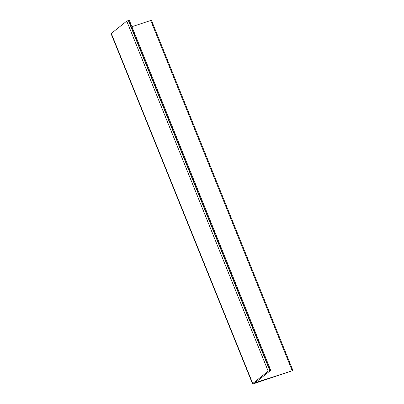 <?xml version="1.0" encoding="UTF-8"?>
<svg xmlns="http://www.w3.org/2000/svg" width="404" height="404" viewBox="0 0 404 404"><rect width="100%" height="100%" fill="white"/><g stroke="black" fill="none" stroke-linecap="round" stroke-linejoin="round"><path stroke-width="0.61" d="M255.182 382.729L292.834 370.584L254.232 383.527A2.863 0.424 -22 0 1 252.53 383.8A2.863 0.424 -22 0 1 252.737 383.512L268.19 371.195L270.008 370.392L270.64 370.407L255.182 382.729M131.906 26.684L150.712 20.508L292.158 370.589M292.91 370.468L151.47 20.387L150.712 20.508M252.53 383.8L111.09 33.719A2.863 0.424 -22 0 1 111.292 33.431L126.75 21.114L268.19 371.195M270.731 370.281L129.285 20.2L126.75 21.114M111.292 33.431L252.737 383.512M128.295 20.397L269.741 370.478M128.568 20.311L270.008 370.392"/></g></svg>
